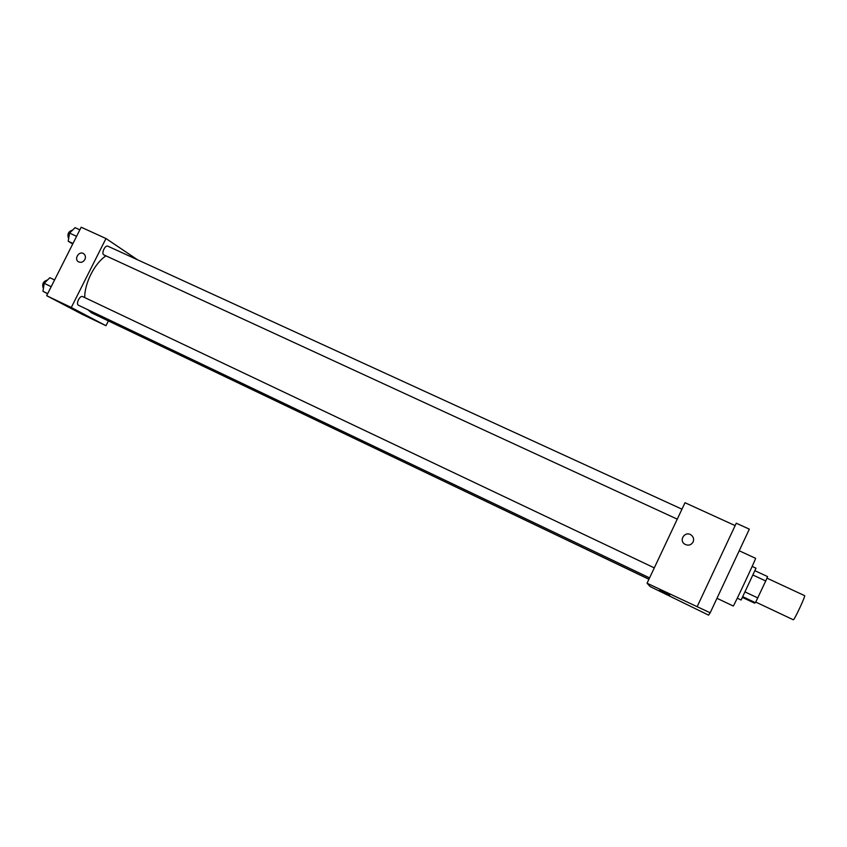 <?xml version="1.0" encoding="UTF-8"?>
<svg xmlns="http://www.w3.org/2000/svg" width="847" height="847" viewBox="0 0 847 847"><rect width="100%" height="100%" fill="white"/><g stroke="black" fill="none" stroke-linecap="round" stroke-linejoin="round"><path stroke-width="1.27" d="M755.757 602.069L793.321 619.782C793.999 620.872 805.899 595.462 804.618 595.642L766.959 578.141M753.099 575.102L765.73 580.978L767.594 576.595L755.016 570.762M765.73 580.978L755.439 602.693L754.582 603.149L742.533 597.463M742.872 596.764L755.439 602.693M752.157 566.421L756 568.199L741.125 600.015L737.271 598.204M745.201 592.011L757.821 597.95M716.975 598.289L733.248 606.018C733.131 607.627 756.731 557.199 755.577 558.321L739.209 550.772M710.188 612.804L708.6 615.144L650.104 586.548L647.055 583.234L710.188 612.804L749.33 529.153L736.265 523.202L697.197 606.579M669.691 595.039L659.633 590.211M647.055 583.234L685.001 502.726L735.143 525.606M693.121 541.985C691.036 545.235 688.23 545.955 684.704 544.145C678.383 540.174 685.297 530.54 691.216 535.06C693.524 536.956 694.159 539.264 693.121 541.985C691.036 545.235 688.23 545.955 684.704 544.145C678.383 540.174 685.297 530.54 691.216 535.06C693.524 536.956 694.159 539.264 693.121 541.985M648.971 579.179L91.571 312.882L87.887 309.737M84.732 297.583C84.488 283.194 94.758 263.046 105.96 255.858M649.575 577.887L78.549 305.28C75.489 304.084 79.872 295.01 82.731 296.63L654.297 567.882M648.929 579.263L103.609 318.631M677.261 519.147L103.99 254.947C100.931 253.804 105.06 244.645 107.929 246.223L681.962 509.174M137.479 259.754L105.97 238.526L71.286 307.493L105.97 325.714L108.342 320.971M105.97 238.526L81.185 227.218L46.649 295.688L71.286 307.493M46.649 295.688L82.477 314.459L105.97 325.714M81.407 313.221L72.704 308.943M84.88 259.51C83.239 262.115 81.143 262.909 78.612 261.882C73.7 259.415 78.792 250.67 83.451 253.56C85.441 254.979 85.928 256.959 84.88 259.51C85.928 256.959 85.452 254.979 83.451 253.571L83.451 253.56C78.792 250.67 73.71 259.415 78.612 261.882M79.862 229.844L75.076 227.652L69.56 233.094L68.226 241.236L72.715 244M69.56 233.094L76.59 236.324M68.226 241.236L73.001 243.438M68.649 238.663C66.977 234.291 68.311 231.422 72.63 230.056L72.641 230.056M54.589 279.955L49.835 277.7L44.213 283.332L42.953 291.336L47.612 293.782M44.213 283.332L51.201 286.667M42.953 291.336L47.697 293.602M43.398 288.499C41.757 284.158 43.155 281.31 47.58 279.955"/></g></svg>
